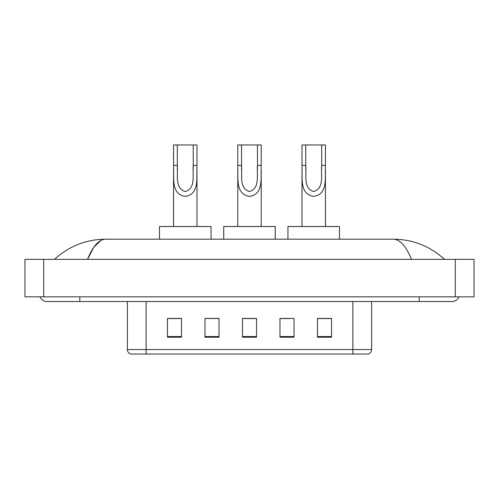 <?xml version="1.0" encoding="UTF-8"?>
<svg xmlns="http://www.w3.org/2000/svg" width="499" height="499" viewBox="0 0 499 499"><rect width="100%" height="100%" fill="white"/><g stroke="black" fill="none" stroke-linecap="round" stroke-linejoin="round"><path stroke-width="0.75" d="M209.985 318.555L204.964 318.456L204.964 337.212L219.03 337.212L219.03 318.456L204.964 318.456L219.03 318.555M40.032 296.849A7.504 7.504 0 0 0 46.981 301.533A7.504 7.504 0 0 1 40.032 296.849A7.504 7.504 0 0 0 46.981 301.533L452.019 301.533A7.504 7.504 0 0 0 458.968 296.849A7.504 7.504 0 0 1 452.019 301.533A7.504 7.504 0 0 0 458.968 296.849A7.504 7.504 0 0 1 452.019 301.533M411.475 259.343C406.099 246.107 400.055 239.389 393.355 239.189L105.645 239.189C98.945 239.389 92.901 246.107 87.525 259.343L93.837 247.223L100.779 240.506M43.7 259.343L474.05 259.343L474.05 296.849L24.95 296.849L24.95 259.343L43.7 259.343L43.7 296.849M393.355 239.189C412.704 239.339 429.764 246.057 444.515 259.343L442.919 257.896M56.081 257.896L54.485 259.343C69.168 246.088 86.221 239.364 105.645 239.189M352.868 354.041L352.868 349.537L371.618 349.537C371.487 351.789 370.364 353.286 368.243 354.041L130.757 354.041A4.691 4.691 0 0 1 127.382 349.537L127.382 301.533M331.536 337.212L331.536 318.456L317.476 318.456L317.476 337.212L331.536 337.212M294.036 337.212L294.036 318.456L279.97 318.456L279.97 337.212L294.036 337.212M181.524 337.212L181.524 318.456L167.464 318.456L167.464 337.212L181.524 337.212M256.53 337.212L256.53 318.456L242.47 318.456L242.47 337.212L256.53 337.212M317.476 318.555L330.6 318.555M168.4 318.555L181.524 318.555M279.97 318.555L289.015 318.555M256.53 318.555L242.47 318.555M241.528 144.96L261.22 144.96L261.22 165.387C260.553 177.276 264.083 194.329 249.481 196.394C234.886 194.242 238.466 177.264 237.78 165.387L237.78 144.96L241.528 144.96L241.528 169.211M237.78 165.387L241.528 165.387C242.389 174.694 238.784 188.204 249.4 191.535C260.216 188.541 256.623 174.775 257.472 165.387L257.472 144.96M261.22 165.387L257.472 165.387L257.472 169.267M237.78 170.221L237.78 226.527M261.22 170.234L261.22 226.527M275.286 239.189L275.286 226.527L223.714 226.527L223.714 239.189M177.307 144.96L196.993 144.96L196.993 165.387C196.332 177.276 199.856 194.329 185.254 196.394C170.664 194.242 174.238 177.264 173.558 165.387L173.558 144.96L177.307 144.96L177.307 169.211M173.558 165.387L177.307 165.387C178.168 174.694 174.556 188.204 185.173 191.535C195.995 188.541 192.402 174.775 193.244 165.387L193.244 144.96M196.993 165.387L193.244 165.387L193.244 169.267M173.558 170.221L173.558 226.527M196.993 170.234L196.993 226.527M211.058 239.189L211.058 226.527L159.493 226.527L159.493 239.189M305.756 144.96L325.442 144.96L325.442 165.387C324.78 177.276 328.305 194.329 313.703 196.394C299.107 194.242 302.687 177.264 302.007 165.387L302.007 144.96L305.756 144.96L305.756 169.211M302.007 165.387L305.756 165.387C306.611 174.694 303.005 188.204 313.622 191.535C324.437 188.541 320.851 174.775 321.693 165.387L321.693 144.96M325.442 165.387L321.693 165.387L321.693 169.267M302.007 170.221L302.007 226.527M325.442 170.234L325.442 226.527M339.507 239.189L339.507 226.527L287.942 226.527L287.942 239.189M419.204 296.849L419.204 301.533M79.796 296.849L79.796 301.533M455.3 259.343L455.3 296.849M127.382 349.537L146.132 349.537L146.132 354.041M146.132 301.533L146.132 349.537L352.868 349.537L352.868 301.533M256.53 336.557L242.47 336.557M219.03 336.557L204.964 336.557M181.524 336.557L167.464 336.557M294.036 336.557L279.97 336.557M331.536 336.557L317.476 336.557M371.618 349.537L371.618 301.533"/></g></svg>
